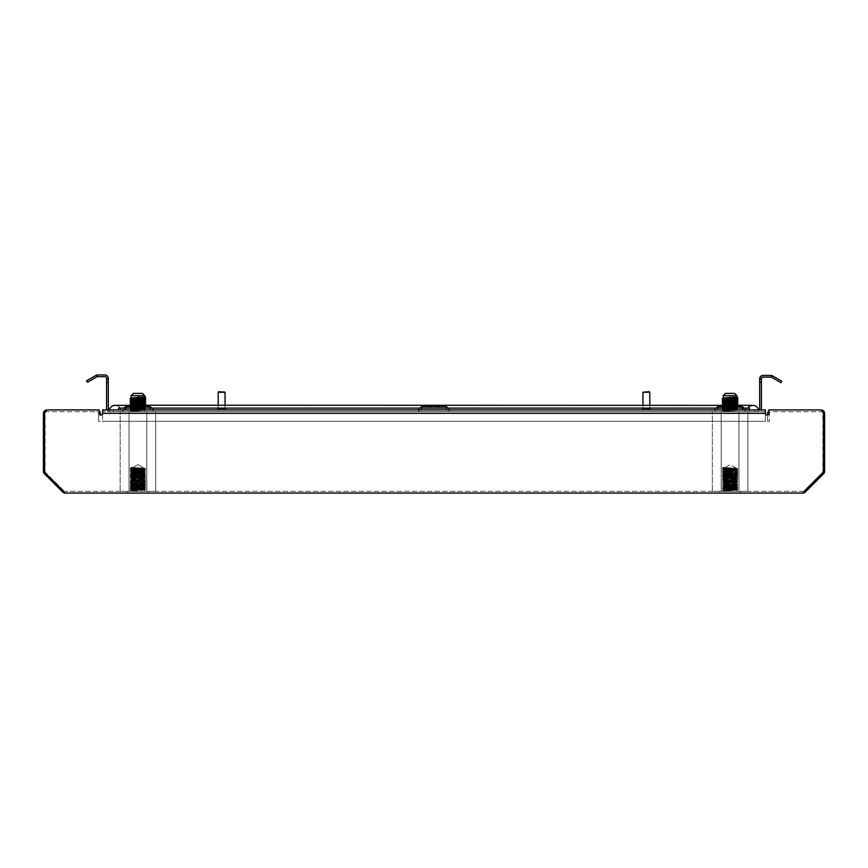 <?xml version="1.0" encoding="UTF-8"?>
<svg xmlns="http://www.w3.org/2000/svg" width="868" height="868" viewBox="0 0 868 868"><rect width="100%" height="100%" fill="white"/><g stroke="black" fill="none" stroke-linecap="round" stroke-linejoin="round"><path stroke-width="0.65" stroke-dasharray="4.34 3.25" d="M127.672 493.046L127.672 491.342L148.168 491.342L127.672 491.342L148.168 491.342L127.672 491.342L127.672 493.046L148.168 493.046L148.168 491.342L148.168 493.046L127.672 493.046M719.832 493.046L719.832 491.342L740.328 491.342L719.832 491.342L740.328 491.342L719.832 491.342L719.832 493.046L740.328 493.046L740.328 491.342L740.328 493.046L719.832 493.046M98.627 421.414L100.341 421.414L98.627 421.414L98.627 413.439L98.627 421.414M804.658 491.386L804.104 490.843L822.387 472.561L804.104 490.843A1.703 1.703 0 0 1 802.9 491.342L65.1 491.342L802.9 491.342A1.703 1.703 0 0 0 804.104 490.843L805.32 492.047A3.418 3.418 0 0 1 802.9 493.046L65.1 493.046A3.418 3.418 0 0 1 62.68 492.047L44.398 473.765A3.418 3.418 0 0 1 43.4 471.346L43.4 413.439A3.418 3.418 0 0 1 46.818 410.021L96.923 410.021A3.418 3.418 0 0 1 100.341 413.439L100.341 414.947M96.923 411.736A1.703 1.703 0 0 1 98.627 413.439A1.703 1.703 0 0 0 96.923 411.736L46.818 411.736L96.923 411.736M45.103 413.439A1.703 1.703 0 0 1 46.818 411.736A1.703 1.703 0 0 0 45.103 413.439L45.103 471.346L45.103 413.439M45.125 473.049L45.613 472.561L63.896 490.843A1.703 1.703 0 0 0 65.1 491.342A1.703 1.703 0 0 1 63.896 490.843L45.613 472.561A1.703 1.703 0 0 1 45.103 471.346A1.703 1.703 0 0 0 45.613 472.561L44.398 473.765M805.32 492.047L823.602 473.765A3.418 3.418 0 0 0 824.6 471.346L824.6 413.439A3.418 3.418 0 0 0 821.182 410.021L771.077 410.021A3.418 3.418 0 0 0 767.659 413.439L767.659 421.414L769.374 421.414L767.659 421.414L767.659 414.947M822.875 473.049L822.387 472.561A1.703 1.703 0 0 0 822.897 471.346L822.897 413.439A1.703 1.703 0 0 0 821.182 411.736L771.077 411.736A1.703 1.703 0 0 0 769.374 413.439L769.374 421.414L769.374 413.439A1.703 1.703 0 0 1 771.077 411.736L821.182 411.736A1.703 1.703 0 0 1 822.897 413.439L822.897 471.346A1.703 1.703 0 0 1 822.387 472.561L823.602 473.765M820.694 410.021L771.077 410.021A3.418 3.418 0 0 0 768.798 410.889M47.306 410.021L96.923 410.021A3.418 3.418 0 0 1 99.202 410.889M48.185 409.913A3.646 3.646 0 0 0 44.539 413.559L44.539 471.074L44.539 413.559A3.646 3.646 0 0 1 48.185 409.913L99.202 409.913L99.202 413.331A1.703 1.703 0 0 0 100.905 415.045A1.703 1.703 0 0 0 102.619 413.331L102.619 409.913L102.619 411.627L765.381 411.627L765.381 409.913L765.381 413.331A1.703 1.703 0 0 0 767.095 415.045A1.703 1.703 0 0 0 768.798 413.331L768.798 409.913L768.798 413.331A1.703 1.703 0 0 1 767.095 415.045A1.703 1.703 0 0 1 765.381 413.331L765.381 409.913L102.619 409.913L765.381 409.913L102.619 409.913L102.619 413.331A1.703 1.703 0 0 1 100.905 415.045A1.703 1.703 0 0 1 99.202 413.331L99.202 409.913L48.185 409.913A3.646 3.646 0 0 0 44.539 413.559L44.539 471.074A3.646 3.646 0 0 0 45.603 473.646A3.646 3.646 0 0 1 44.539 471.074A3.646 3.646 0 0 0 45.603 473.646L63.939 491.982A3.646 3.646 0 0 0 66.521 493.046L801.479 493.046A3.646 3.646 0 0 0 804.061 491.982L822.397 473.646A3.646 3.646 0 0 0 823.461 471.074L823.461 413.559A3.646 3.646 0 0 0 819.815 409.913L768.798 409.913L768.798 413.331A1.703 1.703 0 0 1 767.095 415.045A1.703 1.703 0 0 1 765.381 413.331L765.381 409.913L765.381 411.627L102.619 411.627L102.619 409.913L102.619 421.305L765.381 421.305L765.381 409.913L765.381 411.627L102.619 411.627L765.381 411.627L765.381 421.305L765.381 413.331L765.381 421.305L102.619 421.305L765.381 421.305L102.619 421.305L102.619 411.627L102.619 413.331L765.381 413.331M819.815 409.913A3.646 3.646 0 0 1 823.461 413.559L823.461 471.074A3.646 3.646 0 0 1 822.397 473.646L804.061 491.982A3.646 3.646 0 0 1 801.479 493.046A3.646 3.646 0 0 0 804.061 491.982L822.397 473.646A3.646 3.646 0 0 0 823.461 471.074L823.461 413.559A3.646 3.646 0 0 0 819.815 409.913L768.798 409.913L819.815 409.913M63.939 491.982L45.603 473.646L63.939 491.982A3.646 3.646 0 0 0 66.521 493.046L801.479 493.046L66.521 493.046A3.646 3.646 0 0 1 63.939 491.982M99.202 409.913L99.202 413.331A1.703 1.703 0 0 0 100.905 415.045A1.703 1.703 0 0 0 102.619 413.331M723.25 468.568L737.822 468.796L723.359 467.819L724.162 468.568L724.162 467.277L723.359 467.819L724.162 468.568L724.162 467.277L722.339 467.939L724.151 468.568L722.339 469.653L737.843 468.818L722.328 467.961L723.261 468.72L736.91 469.555L723.25 469.132L733.482 468.568C747.142 468.134 717.934 467.711 724.162 467.277L723.261 467.407L724.162 467.277C717.934 467.711 747.142 468.134 733.482 468.568L723.25 468.568L723.25 467.429L722.339 467.939L723.261 467.407L723.25 468.568L730.086 464.619L737.843 469.024L722.339 468.188L737.822 469.046L722.328 469.881L737.822 469.046L736.899 469.577L737.822 470.51L722.328 469.881L737.822 469.046L723.25 470.413L736.91 469.989L723.261 469.111L722.339 469.653L737.843 470.521L723.25 469.132L736.91 468.568L730.086 464.619L723.25 468.568M723.25 395.678L736.91 395.678L734.632 393.399L725.529 393.399L734.632 393.399L725.529 393.399L723.25 395.678L736.91 395.678L723.25 395.678L723.261 397.956L722.339 398.488L737.843 397.652L736.899 397.099L737.822 397.631M736.91 491.342L736.91 490.062L723.25 489.205L736.91 488.348L723.25 487.501L736.91 486.644L723.25 485.787L736.91 484.93L723.25 484.084L736.91 483.226L723.25 482.369L736.91 481.512L723.25 480.666L736.91 479.809L723.25 478.952L736.91 478.105L723.25 477.248L736.91 476.391L723.25 475.534L736.91 474.688L723.25 473.83L736.91 472.973L723.25 472.127L736.91 471.27L723.25 470.413L736.91 469.989L723.25 470.847L736.91 471.27L737.822 472.214L722.328 471.378L737.843 470.521L722.328 469.881L737.843 470.521L722.339 471.357L737.822 470.749L736.91 471.693L723.261 470.825L722.339 471.357L737.822 470.749L723.25 472.127L722.339 473.071L735.565 472.442L722.328 471.378L723.261 470.825L737.843 472.225L722.339 471.606L723.25 472.55L736.91 471.693L722.339 473.071L737.843 472.225L722.339 471.606L736.91 472.973L737.822 473.917L722.328 473.299L737.843 472.442L736.91 473.407L723.25 472.55L737.822 473.917L722.328 473.082L737.822 472.463L723.25 473.83L736.91 473.407L723.25 474.254L736.91 474.688L737.822 475.631L722.328 474.796L737.822 473.917L722.328 473.299L737.843 473.939L722.339 474.774L737.822 474.167L736.91 475.111L723.261 474.243L722.339 474.774L737.822 474.167L723.25 475.534L722.339 476.489L735.565 475.859L722.328 474.796L723.261 474.243L737.843 475.642L722.339 475.024L723.25 475.968L736.91 475.111L722.339 476.489L737.843 475.642L722.339 475.024L736.91 476.391L737.822 477.335L722.328 476.716L737.843 475.859L736.91 476.825L723.25 475.968L737.822 477.335L722.328 476.499L737.822 475.87L723.25 477.248L736.91 476.825L723.25 477.671L736.91 478.105L737.822 479.049L722.328 478.203L737.822 477.335L722.328 476.716L737.843 477.357L722.339 478.192L737.822 477.584L736.91 478.528L723.261 477.66L722.339 478.192L737.822 477.584L723.25 478.952L722.339 479.895L735.565 479.277L722.328 478.203L723.261 477.66L737.843 479.06L722.339 478.442L723.25 479.386L736.91 478.528L722.339 479.895L737.843 479.06L722.339 478.442L736.91 479.809L737.822 480.753L722.328 480.134L737.843 479.277L736.91 480.232L723.25 479.386L737.822 480.753L722.328 479.917L737.822 479.288L723.25 480.666L736.91 480.232L723.25 481.089L736.91 481.512L737.822 482.467L722.328 481.621L737.822 480.753L722.328 480.134L737.843 480.774L722.339 481.61L737.822 481.002L736.91 481.946L723.261 481.078L722.339 481.61L737.822 481.002L723.25 482.369L722.339 483.313L735.565 482.695L722.328 481.621L723.261 481.078L737.843 482.478L722.339 481.849L723.25 482.803L736.91 481.946L722.339 483.313L737.843 482.478L722.339 481.849L736.91 483.226L737.822 484.17L722.328 483.541L737.843 482.695L736.91 483.65L723.25 482.803L737.822 484.17L722.328 483.335L737.822 482.706L723.25 484.084L736.91 483.65L723.25 484.507L736.91 484.93L737.822 485.885L722.328 485.038L737.822 484.17L722.328 483.541L737.843 484.181L722.328 485.255L737.822 484.42L736.91 485.364L723.261 484.485L722.328 485.255L737.822 484.42L723.25 485.787L737.822 485.885L722.328 485.038L723.261 484.485L736.91 485.364L723.25 486.21L736.91 486.644L737.822 487.588L722.328 486.753L737.822 485.885L722.339 485.266L737.843 485.896L722.328 486.959L737.822 486.123L736.91 487.067L723.261 486.199L722.328 486.959L737.822 486.123L723.25 487.501L737.822 487.588L722.328 486.753L723.261 486.199L736.91 487.067L723.25 487.924L736.91 488.348L737.822 489.292L724.596 488.673L737.843 487.599L722.328 486.959L737.843 487.599L722.328 488.673L737.822 487.827L736.91 488.782L723.261 487.903L722.328 488.673L737.822 487.827L723.25 489.205L737.822 489.292L722.328 488.456L723.261 487.903L736.91 488.782L723.25 489.628L736.91 490.062L723.25 490.908L736.91 490.062L736.91 491.342L723.25 491.342L736.91 491.342L723.25 491.342L730.086 491.342L730.086 490.062L730.086 491.342L723.25 491.342L736.91 491.342M730.086 490.062L723.261 489.617L737.822 489.292L722.339 488.684L737.843 489.313L722.339 490.149L737.822 489.541L722.328 490.17L730.086 490.062L730.086 491.342L722.339 490.398L730.086 490.594L722.328 490.17L730.086 490.062M736.91 397.11L729.847 396.676L729.847 397.956L729.847 396.676L729.847 397.956L729.847 396.676L736.91 397.11M731.529 398.021L729.847 397.956L731.529 398.021M736.91 398.813L722.339 398.488M736.91 398.824L723.25 397.967L737.843 399.356L722.328 400.419L737.843 399.573L722.328 398.705L737.822 397.88L723.25 399.247L722.339 400.191L737.843 401.07L722.328 402.134L737.843 401.276L722.339 400.441L723.261 400.973L722.339 401.906M729.814 397.555L734.089 397.37M737.247 406.3L722.339 405.562L736.91 406.94L723.25 408.22L736.899 407.342L737.822 407.884L722.328 407.038L737.843 406.191L736.899 406.951L737.843 407.895L722.328 407.049L737.822 406.419L723.25 407.786L722.339 408.741L737.843 408.112L722.328 407.255L723.25 408.22L736.91 409.067L723.261 408.199L722.328 408.752L737.843 407.895L722.339 407.276L736.899 408.665L737.843 408.112L722.328 408.958L723.261 409.512L736.91 408.644L723.25 409.924L736.899 409.056L737.822 409.587L722.328 408.752L737.822 408.123L736.899 408.665L737.822 409.587L722.328 408.752L737.822 409.587L722.339 410.445L737.843 409.609L736.91 411.627L723.25 411.627L729.847 411.627L723.25 411.627L722.339 410.694L723.261 411.226L736.91 410.358L723.25 409.501L722.328 410.673L737.843 409.815L722.339 408.98L723.25 409.924L729.847 410.347L723.25 409.924L722.328 410.455L729.814 410.879L724.411 410.879L729.814 411.096L729.847 410.347L729.847 411.627L723.25 411.627L736.91 411.627L729.847 411.627L729.847 410.347L729.847 411.627L722.328 410.662L737.822 409.837L736.899 410.369L736.91 411.627L723.25 411.204L736.91 410.358L723.25 409.501L736.91 408.644L723.25 407.786L736.91 406.94L723.25 406.083L736.91 405.226L723.25 404.379L736.91 403.533L723.25 402.665L736.91 401.819L723.25 400.962L736.91 400.105L723.25 399.247M736.91 400.528L723.25 399.681L736.91 400.528M736.91 402.231L722.914 402.025M734.1 403.262L737.833 402.98L722.339 402.144L723.261 402.687L722.339 403.609L735.76 402.98L737.843 402.774L736.91 402.242M737.843 406.191L722.328 405.334L736.91 405.66L723.25 404.803L736.91 403.935L722.328 403.837L723.261 404.39L722.339 405.323L726.071 405.052M731.529 406.029L722.328 405.551L723.25 406.506L736.91 407.363L723.25 406.506L734.914 405.443M725.247 399.464L731.529 399.193L726.071 398.998M737.822 399.584L736.91 400.105M725.247 401.168L731.529 400.897M737.822 401.298L736.899 401.83L723.25 400.962L737.247 401.168M725.247 402.882L734.089 402.492L728.643 402.296M737.822 403.002L736.899 403.533L722.339 402.144M736.91 405.66L722.328 405.334L736.91 405.226M737.344 406.495L722.328 407.255L723.25 406.495L733.297 406.495M738.961 411.627L712.335 411.627L747.836 411.627L738.961 411.627L738.961 491.342L721.21 491.342L721.21 411.627L712.335 411.627L721.21 411.627L721.21 491.342L738.961 491.342L738.961 411.627L738.961 491.342L747.836 491.342L747.836 411.627L747.836 491.342L712.335 491.342L712.335 411.627L712.335 491.342L721.21 491.342L721.21 411.627L721.21 491.342L738.961 491.342L738.961 411.627M737.822 404.716L723.261 404.39L737.247 404.586M737.843 404.477L722.914 403.739M731.529 397.49L729.814 397.425L731.529 397.49M131.09 468.568L144.75 468.568L131.09 468.568L131.99 468.568L132.001 467.277L131.198 467.819L132.001 468.568L145.661 468.796L131.198 467.819L132.001 468.568L132.001 467.277L130.178 468.188L141.321 468.568C154.981 468.134 125.773 467.711 132.001 467.277L131.101 467.407L132.001 467.277C125.773 467.711 154.981 468.134 141.321 468.568L131.09 468.568L131.101 467.407L130.178 467.939L131.101 467.407L131.09 468.568L137.914 464.619L144.75 468.568L137.914 464.619L131.09 468.568M142.471 393.399L133.368 393.399L142.471 393.399L133.368 393.399L131.09 395.678L144.75 395.678L131.09 395.678L131.101 397.956L130.178 398.488L145.672 397.652L137.676 396.676L137.676 397.956L137.676 396.676L137.676 397.956L137.676 396.676L145.661 397.631M144.75 491.342L144.75 490.062L131.09 489.205L144.75 488.348L131.09 487.501L144.75 486.644L131.09 485.787L144.75 484.93L131.09 484.084L144.75 483.226L131.09 482.369L144.75 481.512L131.09 480.666L144.75 479.809L131.09 478.952L144.75 478.105L131.09 477.248L144.75 476.391L131.09 475.534L144.75 474.688L131.09 473.83L144.75 472.973L131.09 472.127L144.75 471.27L131.09 470.413L144.75 469.555L131.99 468.568L130.178 469.653L145.672 468.818L130.178 468.188L131.09 469.132L141.321 468.568L130.178 469.653L145.672 468.818L130.178 468.188L144.75 469.555L131.09 469.132L144.75 469.989L131.09 470.413L130.178 471.357L145.672 470.521L130.178 469.653L145.661 469.046L130.157 469.664L145.672 470.738L130.178 469.892L131.09 470.847L144.739 469.968L145.672 470.738L130.178 469.892L144.75 471.27L130.178 471.357L145.672 470.521L144.739 469.968L131.09 470.847L144.75 471.693L131.09 472.127L130.178 473.071L143.404 472.442L130.157 471.378L145.661 470.749L130.157 471.378L145.672 472.225L130.178 471.606L131.09 472.55L144.739 471.682L145.661 472.214L144.739 471.682L130.178 473.071L145.672 472.225L130.178 471.606L144.75 472.973L131.09 472.55L144.75 473.407L131.09 473.83L130.178 474.774L145.672 473.939L130.178 473.071L145.661 472.463L130.157 473.082L145.661 473.917L130.178 473.31L131.09 474.254L144.739 473.385L145.661 473.917L130.178 473.31L144.75 474.688L130.178 474.774L145.672 473.939L144.739 473.385L131.09 474.254L144.75 475.111L131.09 475.534L130.178 476.489L143.404 475.859L130.157 474.796L145.661 474.167L130.157 474.796L145.672 475.642L130.178 475.024L131.09 475.968L144.739 475.1L145.661 475.631L144.739 475.1L130.178 476.489L145.672 475.642L130.178 475.024L144.75 476.391L131.09 475.968L144.75 476.825L131.09 477.248L130.178 478.192L145.672 477.357L130.178 476.489L145.661 475.87L130.157 476.499L145.661 477.335L130.178 476.727L131.09 477.671L144.739 476.803L145.661 477.335L130.178 476.727L144.75 478.105L145.661 479.049L130.157 478.203L145.672 477.357L144.739 476.803L130.157 478.203L145.661 477.584L144.75 478.528L131.09 477.671L145.661 479.049L130.157 478.203L145.661 477.584L131.09 478.952L130.178 479.895L145.672 479.277L130.157 478.42L131.09 479.386L144.75 478.528L130.178 479.895L145.672 479.06L130.178 478.442L144.75 479.809L131.09 479.386L144.75 480.232L131.09 480.666L130.178 481.61L145.672 480.774L130.178 479.895L145.661 479.288L130.157 479.917L145.661 480.753L130.178 480.145L131.09 481.089L144.739 480.221L145.661 480.753L130.178 480.145L144.75 481.512L145.661 482.467L130.157 481.621L145.672 480.774L144.739 480.221L130.157 481.621L145.661 481.002L144.75 481.946L131.09 481.089L145.661 482.467L130.157 481.621L145.661 481.002L131.09 482.369L130.178 483.313L145.672 482.695L130.157 481.838L131.09 482.803L144.75 481.946L130.178 483.313L145.672 482.478L130.178 481.849L144.75 483.226L131.09 482.803L144.75 483.65L131.09 484.084L130.178 485.028L145.672 484.181L130.178 483.313L145.661 482.706L130.157 483.335L145.661 484.17L130.178 483.563L131.09 484.507L144.739 483.639L145.672 484.398L130.178 483.563L144.75 484.93L145.661 485.885L130.157 485.038L145.672 484.181L144.739 483.639L131.101 484.485L130.157 485.255L145.661 484.42L144.75 485.364L131.09 484.507L145.661 485.885L130.157 485.038L145.661 484.42L131.09 485.787L130.178 486.731L145.672 486.113L130.157 485.255L131.09 486.21L144.75 485.364L130.178 486.731L145.672 485.896L130.178 485.266L144.75 486.644L131.09 486.21L144.75 487.067L131.09 487.501L130.178 488.445L145.672 487.599L130.178 486.731L145.661 486.123L130.157 486.959L145.661 487.588L130.178 486.981L131.09 487.924L144.739 487.056L145.672 487.816L130.178 486.981L144.75 488.348L145.661 489.292L130.157 488.456L145.672 487.599L144.739 487.056L131.101 487.903L130.157 488.673L145.661 487.827L144.75 488.782L131.09 487.924L145.661 489.292L130.157 488.456L145.661 487.827L131.09 489.205L130.178 490.149L145.672 489.519L130.157 488.673L131.09 489.628L144.75 488.782L130.178 490.149L145.672 489.313L130.178 488.684L144.75 490.062L131.09 490.908L144.75 490.062L144.75 491.342L131.09 491.342L144.75 491.342L131.09 491.342L137.914 491.342L137.914 490.062L137.914 491.342L131.09 491.342L144.75 491.342M137.914 490.062L131.09 489.628L137.914 490.062L137.914 491.342L130.157 490.377L145.672 489.519L130.157 490.377L137.914 490.811L130.157 490.17L137.914 490.062M139.357 398.021L137.676 397.956L139.357 398.021M144.75 398.824L130.178 398.488M137.654 397.555L141.929 397.37M145.086 406.3L130.178 405.562L144.75 406.94L131.09 408.22L144.739 407.342L145.661 407.884L130.157 407.049L145.672 406.191L144.739 406.951L145.672 407.884L130.157 407.049L145.661 406.419L131.09 407.786L130.178 408.741L145.672 408.112L130.178 407.276L131.09 408.22L144.75 409.067L131.101 408.199L130.157 408.752L145.672 407.895L130.178 407.276L144.75 408.644L131.09 409.924L144.739 409.056L145.661 409.587L130.157 408.969L145.672 408.112L144.739 408.665L145.672 409.598L130.157 408.752L145.661 408.123L131.09 409.501L130.178 410.445L145.672 409.815L130.178 408.98L131.09 409.924L137.676 410.347L130.178 410.445L145.672 409.815L130.178 408.98L144.75 410.358L145.672 409.815L130.157 410.673L137.643 410.879L130.157 410.455L145.661 409.837L144.739 410.369L144.75 411.627L131.09 411.627L137.676 411.627L131.09 411.627L130.157 410.673L137.643 411.096L137.676 410.347L137.676 411.627L131.09 411.627L144.75 411.627L137.676 411.627L137.676 410.347L137.676 411.627L130.178 410.694L131.101 411.226L144.75 410.358L144.75 411.627L131.09 411.204L144.75 410.358L131.09 409.501L144.75 408.644L131.09 407.786L144.75 406.94L131.09 406.083L144.75 405.226L131.09 404.379L144.75 403.533L131.09 402.665L144.75 401.819L131.09 400.962L144.75 400.105L131.09 399.247L130.178 400.191L143.589 399.562L145.672 399.356L144.739 398.803M141.929 399.844L131.09 399.247L145.661 397.88L130.167 398.705L131.09 399.247M141.929 403.262L145.672 402.98L130.178 402.144L131.101 402.687L130.178 403.609L145.672 402.774L130.167 401.906L145.672 401.07L144.75 400.517L130.178 400.191M145.661 403.002L144.739 403.533L130.157 402.134L143.209 401.059L130.178 400.441L131.101 400.973L130.178 401.906M144.75 402.242L133.911 401.645L144.739 402.22L145.672 402.991L133.9 402.416M139.357 406.029L130.178 405.562L131.09 406.506L144.75 407.363L131.09 406.506L144.739 405.638L145.672 406.181L130.157 405.334L144.75 405.367L131.09 404.803L144.75 403.935L130.157 403.837L131.101 404.39L130.178 405.323L133.911 405.052M133.086 399.464L139.357 399.193L133.9 398.998M145.086 401.168L130.157 400.419L144.75 400.105M133.086 401.168L139.357 400.897M145.661 401.298L144.739 401.83L130.178 400.441M133.086 402.882L141.929 402.492L136.471 402.296M144.739 405.248L145.672 404.683L143.209 404.477L131.09 404.379M131.09 406.506L141.137 406.495M146.79 411.627L120.164 411.627L155.665 411.627L146.79 411.627L146.79 491.342L129.039 491.342L129.039 411.627L120.164 411.627L129.039 411.627L129.039 491.342L146.79 491.342L146.79 411.627L146.79 491.342L155.665 491.342L155.665 411.627L155.665 491.342L120.164 491.342L120.164 411.627L120.164 491.342L129.039 491.342L129.039 411.627L129.039 491.342L146.79 491.342L146.79 411.627M144.75 405.66L130.178 405.323M131.101 404.39L145.086 404.586M136.471 403.468L145.672 404.477L130.157 403.631M130.178 405.562L145.661 404.716M145.661 399.584L131.101 399.269M139.357 397.49L137.643 397.425L139.357 397.49M131.09 395.678L144.75 395.678M144.739 405.638L142.753 405.443M136.471 405.172L131.09 404.803M155.665 491.342L146.79 491.342L155.665 491.342M120.164 491.342L129.039 491.342L120.164 491.342M145.184 406.495L130.157 407.255L131.101 406.495M141.929 404.206L136.471 404M130.753 402.025L130.157 402.134M141.929 400.788L130.157 400.419M141.929 399.074L136.471 398.879M139.357 404.314L133.9 404.119M734.1 399.844L723.261 399.269M736.91 403.945L728.643 403.468M728.643 405.172L723.25 404.803M747.836 491.342L738.961 491.342L747.836 491.342M712.335 491.342L721.21 491.342L712.335 491.342M734.089 404.206L728.643 404M734.089 400.788L722.328 400.213M734.089 399.074L728.643 398.879M731.529 404.314L726.071 404.119M737.843 402.774L726.071 402.416M419.917 408.09L417.486 409.913L422.043 406.495L445.957 406.495L422.043 406.495L445.957 406.495L450.514 409.913L417.486 409.913L450.514 409.913L417.486 409.913L450.514 409.913L448.083 408.09M438.156 406.495L438.156 408.21L429.844 408.21L438.156 408.21L429.844 408.21L438.156 408.21L438.156 406.495L429.844 406.495L429.844 408.21L429.844 406.495L438.156 406.495M445.392 408.21L449.939 411.627L418.061 411.627L449.939 411.627L418.061 411.627L449.939 411.627L445.392 408.21L422.607 408.21L418.061 411.627L422.607 408.21L445.392 408.21M747.912 408.09A5.837 5.837 0 0 0 747.164 409.913L109.444 409.913L125.958 409.913L125.958 405.367L115.14 405.367A5.837 5.837 0 0 1 120.836 409.913L742.042 409.913L742.042 406.495L718.129 406.495L742.042 406.495L746.588 409.913L713.572 409.913L746.588 409.913L713.572 409.913L746.588 409.913L744.169 408.09M716.002 408.09L713.572 409.913L718.129 406.495L742.042 406.495M719.832 406.495L719.832 408.21L740.328 408.21L719.832 408.21L740.328 408.21L719.832 408.21L719.832 406.495L740.328 406.495L740.328 408.21L740.328 406.495L719.832 406.495M718.693 408.21L714.136 411.627L746.024 411.627L714.136 411.627L746.024 411.627L714.136 411.627L718.693 408.21L741.467 408.21L746.024 411.627L741.467 408.21L718.693 408.21M120.836 409.913A5.837 5.837 0 0 0 115.14 405.367A5.837 5.837 0 0 1 120.836 409.913L109.444 409.913L125.958 409.913L125.958 405.367L125.958 409.913L125.958 406.495L149.871 406.495L125.958 406.495L149.871 406.495L154.428 409.913L121.412 409.913L154.428 409.913L121.412 409.913L154.428 409.913L151.998 408.09M125.958 406.495L123.831 408.09M148.168 406.495L148.168 408.21L127.672 408.21L148.168 408.21L127.672 408.21L148.168 408.21L148.168 406.495L127.672 406.495L127.672 408.21L127.672 406.495L148.168 406.495M149.307 408.21L153.864 411.627L121.976 411.627L153.864 411.627L121.976 411.627L153.864 411.627L149.307 408.21L126.533 408.21L121.976 411.627L126.533 408.21L149.307 408.21M96.749 375.074L97.183 376.723A1.703 1.703 0 0 1 97.628 376.658A1.703 1.703 0 0 0 97.183 376.723A1.703 1.703 0 0 1 97.628 376.658L104.887 376.658A1.703 1.703 0 0 1 106.59 378.372A1.703 1.703 0 0 0 104.887 376.658L97.628 376.658L104.887 376.658A1.703 1.703 0 0 1 106.59 378.372L106.59 382.245L108.305 382.245L108.305 378.828L106.59 378.828L108.305 378.372A3.418 3.418 0 0 0 104.887 374.954L97.628 374.954A3.418 3.418 0 0 0 96.749 375.074L95.925 375.41L96.771 376.886L95.925 375.41L96.749 375.074A3.418 3.418 0 0 1 97.628 374.954A3.418 3.418 0 0 0 96.749 375.074L86.583 380.802L87.44 382.278L86.583 380.802L95.925 375.41L86.583 380.802L87.44 382.278L97.183 376.723L96.749 375.074L97.183 376.723L95.925 375.41M771.685 377.341L781.016 382.734L781.873 381.258L781.016 382.734L781.873 381.258L771.706 375.529L772.531 375.866L771.685 377.341L781.016 382.734L771.685 377.341L772.531 375.866L771.272 377.179L771.706 375.529A3.418 3.418 0 0 0 770.827 375.41L763.113 375.41A3.418 3.418 0 0 0 759.695 378.828L759.695 378.828A3.418 3.418 0 0 1 763.113 375.41L770.827 375.41L763.113 375.41A3.418 3.418 0 0 0 759.695 378.828L761.41 378.828A1.703 1.703 0 0 1 763.113 377.113L770.827 377.113L763.113 377.113A1.703 1.703 0 0 0 761.41 378.828L761.41 408.21A3.418 3.418 0 0 1 757.992 411.627L754.563 411.627L757.981 411.627L757.981 409.913L118.558 409.913L749.442 409.913L749.442 411.627L754.563 411.627L754.563 409.913L757.981 409.913L757.981 411.627A3.418 3.418 0 0 0 760.954 409.913M772.531 375.866L781.873 381.258L771.706 375.529L771.272 377.179A1.703 1.703 0 0 0 770.827 377.113A1.703 1.703 0 0 1 771.272 377.179A1.703 1.703 0 0 0 770.827 377.113L763.113 377.113A1.703 1.703 0 0 0 761.41 378.828L759.695 378.828L759.695 408.21A1.703 1.703 0 0 1 757.992 409.913L757.981 411.627L757.981 409.913M107.046 409.913A3.418 3.418 0 0 0 110.008 411.627L110.019 409.913L110.019 411.627L113.437 411.627L110.008 411.627L110.019 409.913L113.437 409.913L110.019 409.913L110.008 411.627A3.418 3.418 0 0 1 106.59 408.21L106.59 382.245M113.437 409.913L118.558 409.913L118.558 411.627L113.437 411.627L113.437 409.913L118.558 409.913L118.558 411.627L754.563 411.627L754.563 409.913L749.442 409.913L749.442 411.627L113.437 411.627L113.437 409.913M749.442 409.913L749.442 408.09L124.254 408.09L749.442 408.09L749.442 409.804L749.442 408.09L749.442 409.804L118.558 409.804L118.558 408.09L118.558 409.804L749.442 409.804L749.442 411.627L749.442 408.09L118.558 408.09L124.254 408.09L118.558 408.09L118.558 411.627L118.558 408.09L118.558 409.804L749.442 409.804L118.558 409.913M759.695 378.828L761.41 378.828M110.008 409.913A1.703 1.703 0 0 1 108.305 408.21L108.305 382.245M108.305 378.828L106.59 378.828M104.887 374.954A3.418 3.418 0 0 1 108.305 378.372A3.418 3.418 0 0 0 104.887 374.954M771.706 375.529A3.418 3.418 0 0 0 770.827 375.41A3.418 3.418 0 0 1 771.706 375.529L771.272 377.179M97.183 376.723L87.44 382.278L96.771 376.886M747.164 409.913L758.556 409.913A5.837 5.837 0 0 0 758.534 409.826A5.837 5.837 0 0 1 758.556 409.913L742.042 409.913L742.042 405.367L742.042 409.913L742.042 405.367L752.86 405.367A5.837 5.837 0 0 0 747.164 409.913L758.556 409.913M649.231 391.696L643.535 391.696M642.96 392.271L649.796 392.271M642.396 409.913L650.371 409.913L642.396 409.913L642.396 408.774L650.371 408.774L642.396 408.774M650.371 409.913L650.371 408.774M642.96 408.774L649.796 408.774L642.96 408.774L642.96 405.367M649.796 408.774L649.796 405.367M224.465 391.696L218.769 391.696M218.204 392.271L225.04 392.271M224.823 409.913L217.629 409.913L224.823 409.913M224.823 408.774L217.629 408.774L224.823 408.774M224.367 408.774L218.204 408.774L224.367 408.774M63.342 491.386L62.68 492.047M124.254 409.804L124.254 408.09L124.254 409.804M743.746 408.09L743.746 409.804L743.746 408.09M759.695 382.245L761.41 382.245M736.899 403.935L737.822 404.466L736.899 403.935M144.739 403.935L145.661 404.466M144.739 402.22L145.661 402.763M736.899 405.638L737.822 406.17M125.958 405.367L742.042 405.367M225.604 409.913L225.604 408.774M225.04 408.774L225.04 405.367M218.204 408.774L218.204 405.367M217.629 409.913L217.629 408.774"/><path stroke-width="1.3" d="M768.798 410.889A3.418 3.418 0 0 0 767.659 413.439L767.659 414.947M63.342 491.386L62.68 492.047A3.418 3.418 0 0 0 65.1 493.046L802.9 493.046A3.418 3.418 0 0 0 805.32 492.047L823.602 473.765A3.418 3.418 0 0 0 824.6 471.346L824.6 413.439A3.418 3.418 0 0 0 821.182 410.021L820.694 410.021M62.68 492.047L44.398 473.765A3.418 3.418 0 0 1 43.4 471.346L43.4 413.439A3.418 3.418 0 0 1 46.818 410.021L47.306 410.021M99.202 410.889A3.418 3.418 0 0 1 100.341 413.439L100.341 414.947M99.202 409.913L48.185 409.913L99.202 409.913L99.202 413.331A1.703 1.703 0 0 0 100.905 415.045A1.703 1.703 0 0 0 102.619 413.331L102.619 409.913L765.381 409.913L765.381 413.331A1.703 1.703 0 0 0 767.095 415.045A1.703 1.703 0 0 0 768.798 413.331L768.798 409.913L819.815 409.913A3.646 3.646 0 0 1 823.461 413.559L823.461 471.074A3.646 3.646 0 0 1 822.397 473.646L804.061 491.982A3.646 3.646 0 0 1 801.479 493.046L66.521 493.046A3.646 3.646 0 0 1 63.939 491.982L45.603 473.646A3.646 3.646 0 0 1 44.539 471.074L44.539 413.559A3.646 3.646 0 0 1 48.185 409.913M723.25 395.678L723.25 397.956L736.91 397.11L736.91 395.678L723.25 395.678L725.529 393.399L734.632 393.399L736.91 395.678L736.91 397.11L734.089 397.37L737.822 397.631L734.089 397.37M725.247 399.464L736.91 398.401L731.529 398.021L736.91 398.813M728.643 398.879L722.328 398.499L729.814 397.555M722.328 400.419L737.822 399.584L731.529 399.193L736.91 398.824L723.25 399.681L722.328 400.419L723.261 400.973L736.91 400.105L731.529 400.897M734.1 403.262L723.25 402.665L736.91 402.231M723.25 400.962L725.247 401.168M726.071 404.119L722.328 403.837L737.822 403.002L736.91 403.945L723.25 404.379L722.339 405.323L735.76 404.683L737.822 404.466L734.089 404.206M722.339 405.323L737.822 404.716L736.91 405.66L723.25 406.506L736.91 405.226L752.86 405.367A5.837 5.837 0 0 0 747.912 408.09M728.643 403.468L723.25 403.088L725.247 402.882M736.91 402.242L722.328 403.62L737.843 402.774L734.089 402.492L736.91 402.242L737.843 401.276L737.247 401.168M726.071 405.052L736.91 405.226M737.247 404.586L731.529 404.314M726.071 398.998L722.328 398.705L737.822 397.88L731.529 397.49L737.833 397.848L736.91 398.824M142.471 393.399L144.75 395.678L131.09 395.678L133.368 393.399L142.471 393.399L145.661 397.631L141.929 397.37L145.672 397.642L141.929 397.37M133.086 399.464L144.75 398.401L139.357 398.021L144.75 398.39L145.672 399.345L141.929 399.074M131.09 395.678L131.09 397.956L137.654 397.555M133.086 401.168L131.09 401.385L133.911 401.645L131.09 400.962L144.75 400.105L145.672 401.059L141.929 400.788M133.9 402.416L130.167 402.123L145.661 401.298L144.739 401.83L145.672 402.763L141.929 402.492L144.75 401.808L133.086 402.882M131.101 406.105L130.157 405.551L131.09 404.379L144.75 403.522L145.672 404.477L141.929 404.206M141.929 403.262L131.09 403.088L144.75 402.242M130.178 407.027L131.09 406.083L144.75 405.226L722.328 405.367M131.101 400.973L130.157 400.419L145.661 399.584L139.357 399.193L144.75 398.824L145.672 397.848L139.357 397.49L145.672 397.848L144.739 398.412M139.357 400.897L144.75 400.528L141.929 399.844M133.911 405.052L144.75 405.66L131.09 406.506M145.086 404.586L139.357 404.314M136.471 404L130.178 403.609L145.672 402.774L144.739 403.533L145.672 404.694L144.75 405.226M144.75 395.678L144.75 397.11L131.09 397.967M136.471 403.468L131.09 403.088M142.753 405.443L136.471 405.172M131.09 399.681L144.75 398.824M145.661 399.584L144.75 400.105M131.09 401.385L144.75 400.528M131.09 404.803L144.75 403.945M141.137 406.495L145.661 406.17L144.739 406.951M130.178 405.323L145.672 404.477M133.9 404.119L130.178 403.859L131.101 403.077M136.471 402.296L130.753 402.025M130.157 402.134L145.086 401.168M130.157 400.419L145.672 399.356M136.471 398.879L130.178 398.488L145.672 397.652L130.167 398.705L133.9 398.998M145.086 406.3L139.357 406.029M130.157 405.551L145.661 404.716M130.157 403.631L145.661 403.002M737.822 399.584L734.1 399.844M736.91 400.105L723.25 401.385M734.914 405.443L728.643 405.172M723.25 404.803L736.91 403.945M733.297 406.495L737.843 406.191L736.899 405.638M728.643 404L722.914 403.739M728.643 402.296L722.914 402.025M726.071 402.416L722.328 401.906L737.843 401.07L734.089 400.788M722.339 400.191L735.76 399.562L737.833 399.345L734.089 399.074M723.261 397.956L735.76 397.848L737.843 397.652L736.899 397.099L737.822 397.631M737.247 406.3L731.529 406.029M722.328 403.837L723.261 404.39M723.261 402.687L722.328 402.123L737.822 401.298M722.328 398.716L723.261 399.269M448.083 408.09L445.957 406.495L422.043 406.495L419.917 408.09M716.002 408.09L718.129 406.495L742.042 406.495L744.169 408.09M151.998 408.09L149.871 406.495L125.958 406.495L123.831 408.09M96.771 376.886L87.44 382.278L86.583 380.802L95.925 375.41L97.183 376.723L96.749 375.074A3.418 3.418 0 0 1 97.628 374.954L104.887 374.954A3.418 3.418 0 0 1 108.305 378.372L108.305 408.21A1.703 1.703 0 0 0 110.008 409.913M107.046 409.913A3.418 3.418 0 0 1 106.59 408.21L106.59 378.372A1.703 1.703 0 0 0 104.887 376.658L97.628 376.658A1.703 1.703 0 0 0 97.183 376.723M761.41 378.828L761.41 382.245L759.695 382.245L759.695 378.828L761.41 378.828A1.703 1.703 0 0 1 763.113 377.113L770.827 377.113A1.703 1.703 0 0 1 771.272 377.179L771.706 375.529L772.531 375.866L771.272 377.179M771.706 375.529A3.418 3.418 0 0 0 770.827 375.41L763.113 375.41A3.418 3.418 0 0 0 759.695 378.828M760.954 409.913A3.418 3.418 0 0 0 761.41 408.21L761.41 382.245M749.442 409.913L749.442 408.09L118.558 408.09L118.558 409.913M757.992 409.913A1.703 1.703 0 0 0 759.695 408.21L759.695 382.245M106.59 378.828L108.305 378.828M772.531 375.866L781.873 381.258L781.016 382.734L771.685 377.341M95.925 375.41L96.749 375.074M758.534 409.826A5.837 5.837 0 0 0 752.86 405.367A5.837 5.837 0 0 1 758.534 409.826M109.466 409.826A5.837 5.837 0 0 1 115.14 405.367A5.837 5.837 0 0 0 109.466 409.826A5.837 5.837 0 0 1 115.14 405.367L125.958 405.367L125.958 406.495M649.231 391.696L649.796 392.271L642.96 392.271L649.231 391.696M642.96 405.367L642.96 392.271M649.796 405.367L649.796 392.271M218.204 392.271L218.769 391.696L225.04 392.271L218.204 392.271L218.204 405.367M822.875 473.049L823.602 473.765M804.658 491.386L805.32 492.047M45.125 473.049L44.398 473.765M765.381 413.331L102.619 413.331M108.305 382.245L106.59 382.245M742.042 406.495L742.042 405.367M736.899 403.935L737.822 404.466L736.899 403.935M131.101 397.956L130.178 398.488L131.101 397.956M130.178 403.859L131.101 404.39M130.178 402.144L131.101 402.687M144.739 405.638L145.661 406.17M131.101 401.363L130.178 401.906M131.101 399.66L130.178 400.191M737.822 406.419L736.899 406.951M722.339 405.562L723.261 406.105M737.822 397.88L736.899 398.412M723.261 406.495L722.339 407.027M736.899 402.22L737.822 402.763M723.261 401.363L722.339 401.906M736.899 400.517L737.822 401.049M736.899 398.803L737.822 399.345M130.157 405.367L125.958 405.367M225.04 405.367L225.04 392.271"/></g></svg>
